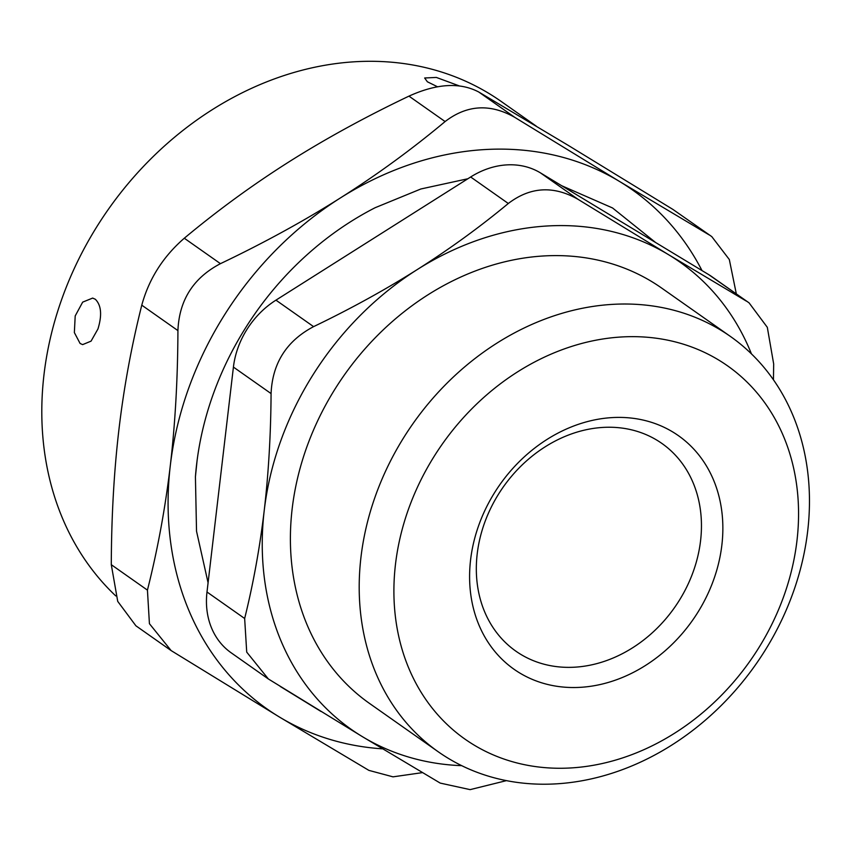<?xml version="1.0" encoding="UTF-8"?>
<svg xmlns="http://www.w3.org/2000/svg" width="851" height="851" viewBox="0 0 851 851"><rect width="100%" height="100%" fill="white"/><g stroke="black" fill="none" stroke-linecap="round" stroke-linejoin="round"><path stroke-width="1.28" d="M382.62 748.848A317.38 261.821 -54.9 0 1 279.405 717.01A317.38 261.821 -54.9 0 1 170.285 465.71A317.38 261.821 -54.9 0 1 340.379 197.953A317.38 261.821 -54.9 0 1 619.602 181.508A317.38 261.821 -54.9 0 1 702.001 270.565M195.453 476.443A287.415 237.11 -54.9 0 1 197.049 460.859A287.415 237.11 -54.9 0 1 375.131 207.718L420.841 188.986L467.869 178.753M574.797 667.184A126.948 104.726 -54.9 0 1 499.197 493.08A126.948 104.726 -54.9 0 1 692.65 481.677A126.948 104.726 -54.9 0 1 574.797 667.184M95.323 299.254C101.301 305.211 102.184 315.115 97.961 328.943L91.057 341.145L82.643 344.612L80.09 343.474L74.356 332.581L75.196 315.934L82.675 302.126L92.663 298.084L95.323 299.254M437.51 86.77L427.372 81.781L424.649 77.994L436.34 77.43L459.306 85.908M115.779 595.934A314.21 259.204 -54.9 0 1 89.972 238.152A314.21 259.204 -54.9 0 1 420.937 66.591A314.21 259.204 -54.9 0 1 501.186 101.45L536.279 126.139M275.947 300.148A79.345 65.453 125.1 0 0 233.419 367.089L271.075 393.577C272.405 363.217 286.585 340.9 313.594 326.635L275.947 300.148L470.656 176.987L508.302 203.485C530.269 186.763 553.533 185.39 578.106 199.368L540.459 172.881A79.345 65.453 125.1 0 0 470.656 176.987M540.459 172.881L708.745 274.65L749.082 302.871L767.315 327.327L773.676 363.962L773.453 379.791M749.082 302.871L711.872 276.692A79.345 65.453 125.1 0 0 708.745 274.65M206.995 592.009A79.345 65.453 125.1 0 0 231.153 652.791L268.363 678.97L246.716 652.111L244.652 618.496L206.995 592.009L233.419 367.089M751.433 353.856A285.638 235.642 125.1 0 0 668.609 254.726A285.638 235.642 125.1 0 0 417.309 269.533A285.638 235.642 125.1 0 0 264.225 510.515A285.638 235.642 125.1 0 0 362.43 736.679A285.638 235.642 125.1 0 0 461.71 765.666M730.424 336.453L661.621 288.042A253.906 209.463 125.1 0 0 543.683 255.96A253.906 209.463 125.1 0 0 309.562 439.68A253.906 209.463 125.1 0 0 369.43 703.362L438.233 751.773A253.906 209.463 125.1 0 0 556.171 783.856A253.906 209.463 125.1 0 0 790.302 600.136A253.906 209.463 125.1 0 0 730.424 336.453A253.906 209.463 125.1 0 0 612.497 304.371A253.906 209.463 125.1 0 0 378.365 488.091A253.906 209.463 125.1 0 0 438.233 751.773M271.075 393.577C270.82 434.499 268.533 473.475 264.225 510.515C259.842 547.501 253.321 583.488 244.652 618.496M508.302 203.485C479.645 227.228 449.317 249.247 417.309 269.533C385.237 289.776 350.665 308.807 313.594 326.635M746.391 301.137L668.609 254.726L578.106 199.368M506.451 780.633L470.114 789.632L440.212 783.09L362.43 736.679L268.363 678.97M570.904 767.942A228.196 188.252 -54.9 0 1 435.01 454.987A228.196 188.252 -54.9 0 1 782.739 434.499A228.196 188.252 -54.9 0 1 570.904 767.942M580.371 687.331A142.819 117.821 125.1 0 0 712.957 478.634A142.819 117.821 125.1 0 0 495.325 491.463A142.819 117.821 125.1 0 0 580.371 687.331M422.479 772.623L393.013 776.846L368.887 770.378L279.405 717.01L171.136 650.59L149.425 623.687L147.436 590.126L111.29 564.692L117.725 601.38L135.894 625.793L171.136 650.59M111.29 564.692C111.46 516.61 114.002 471.571 118.927 429.585C123.863 387.599 131.48 346.123 141.777 305.169L177.923 330.603C177.753 378.684 175.21 423.724 170.285 465.71C165.349 507.696 157.733 549.161 147.436 590.126M711.766 236.599L672.939 209.442L711.766 236.599L729.318 259.523L736.328 293.893M478.762 92.014C460.029 82.143 436.754 83.515 408.959 96.131L445.105 121.555C466.976 104.769 490.25 103.407 514.919 117.449L478.762 92.014L568.255 145.383L672.939 209.442M177.923 330.603C179.167 300.169 193.337 277.851 220.452 263.661L184.295 238.227C217.782 210.293 252.683 184.827 289.032 161.828C325.38 138.841 365.356 116.938 408.959 96.131M709.085 234.865L619.602 181.508L514.919 117.449M184.295 238.227C163.115 256.598 148.946 278.905 141.777 305.169M445.105 121.555C411.629 149.499 376.716 174.966 340.379 197.953C304.03 220.941 264.055 242.843 220.452 263.661M197.049 460.859L195.422 476.815L196.528 531.226L208.08 582.786M280.234 686.449L321.008 711.479M655.621 242.524L612.55 207.963L561.745 185.752"/></g></svg>
